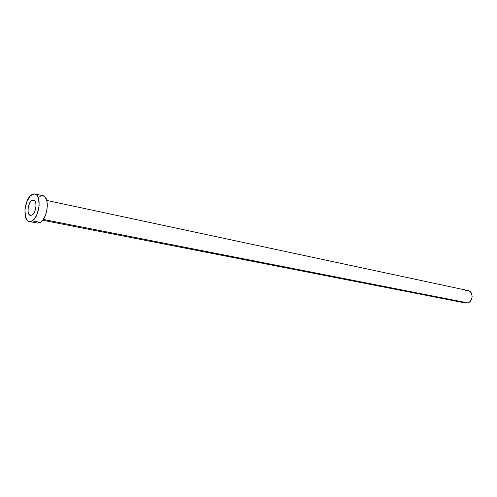 <?xml version="1.0" encoding="UTF-8"?>
<svg xmlns="http://www.w3.org/2000/svg" width="497" height="497" viewBox="0 0 497 497"><rect width="100%" height="100%" fill="white"/><g stroke="black" fill="none" stroke-linecap="round" stroke-linejoin="round"><path stroke-width="0.75" d="M31.833 200.44L33.585 200.024C37.468 200.421 36.262 212.797 32.112 215.039L33.647 213.505L34.933 211.076L35.964 206.603L35.908 203.745L35.25 201.496L34.088 200.21L32.616 200.074L31.05 201.092L29.634 203.111L28.23 207.317L28.074 211.654L28.72 213.903L30.566 215.456L32.112 215.039L30.429 215.431C26.54 215.039 27.695 202.776 31.833 200.44L35.026 201.117L31.833 200.44M467.807 302.89L43.307 219.438L467.807 302.89C473.287 301.511 473.498 291.379 468.087 290.565L469.727 291.273L471.224 292.888L472.15 296.324L471.746 298.79L469.752 301.791L467.807 302.89L465.521 303.027L467.807 302.89M32.224 220.836L29.261 221.525C22.29 220.83 24.341 198.974 31.721 194.731L34.908 193.96C41.841 194.675 39.661 216.891 32.224 220.836L40.356 222.414L32.224 220.836L30.814 221.463L28.192 221.115L27.08 220.171L25.471 216.909L24.949 209.684L26.763 201.819L30.336 195.899L33.125 194.054L34.492 193.898L36.896 195.178L38.567 198.39L39.151 205.715L37.294 213.747L34.983 218.102L32.224 220.836M29.28 221.525L37.381 223.085L40.356 222.414C47.83 218.512 49.961 196.452 42.984 195.719L34.939 193.967M39.785 196.47L41.195 195.806M42.959 195.712L44.991 196.93L46.681 200.123L47.37 204.764L46.929 210.132L45.438 215.381L43.127 219.699L40.356 222.414L37.573 223.116M465.689 290.695L466.733 290.484M464.701 302.779L463.769 302.269M42.711 220.246L465.534 303.027M46.768 200.428L468.087 290.565"/></g></svg>
